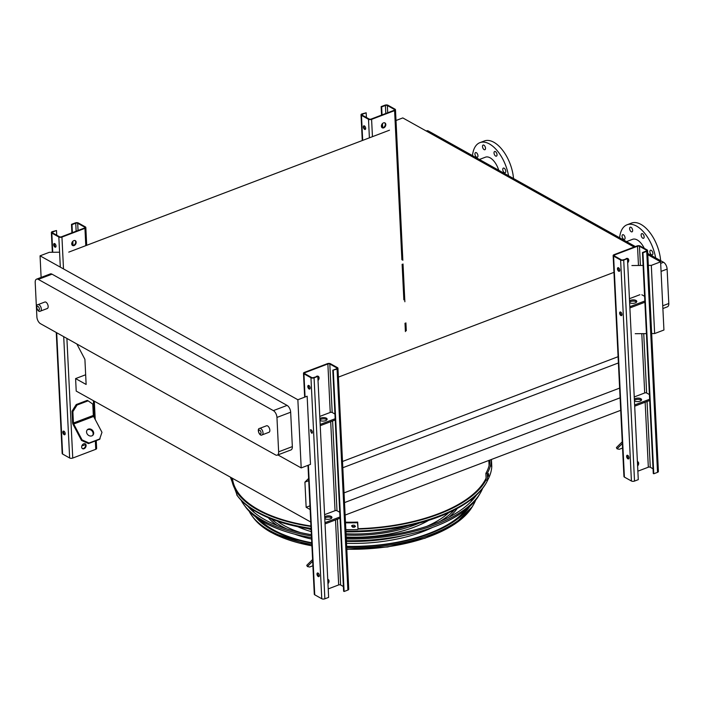 <?xml version="1.0" encoding="UTF-8"?>
<svg xmlns="http://www.w3.org/2000/svg" width="704" height="704" viewBox="0 0 704 704"><rect width="100%" height="100%" fill="white"/><g stroke="black" fill="none" stroke-linecap="round" stroke-linejoin="round"><path stroke-width="1.06" d="M426.237 131.006L426.738 130.812A5.553 2.904 69.2 0 1 428.472 131.05L635.378 246.567M647.742 253.466L663.529 262.275A5.553 2.904 69.2 0 1 667.119 269.095L668.8 303.494A5.553 2.904 69.2 0 1 667.427 306.812L662.886 308.546M396.009 120.498L402.802 117.92L634.11 247.051M647.803 254.698L660.598 261.835L651.314 265.373L648.331 265.39M651.314 265.373L654.641 333.546L663.934 330.018L660.598 261.835M310.754 522.025L76.208 391.081L75.601 378.585L86.134 384.463L84.902 359.313L76.842 343.983M308.625 478.447L304.92 482.134L306.152 507.294L310.147 509.529M68.763 252.129L389.479 130.196M75.601 378.585L85.659 374.766M345.127 515.082L620.708 410.318M344.511 502.594L620.101 397.822M306.152 507.294L309.971 505.842M344.036 492.888L619.626 388.115M304.92 482.134L308.739 480.682M342.813 467.729L618.394 362.956M342.505 461.472L618.499 356.541M338.378 377.124L614.372 272.193M643.086 265.434L631.902 265.531M297.862 399.749L301.198 467.922L310.482 464.385L307.146 396.211L297.862 399.749L40.058 255.825L49.35 252.296L59.576 252.208M488.84 460.451L489.034 464.385A128.498 57.895 177.2 0 1 489.06 465.775M486.103 478.148A128.498 57.895 177.2 0 1 358.019 528.695M310.957 526.02A128.498 57.895 177.2 0 1 232.452 478.306M654.641 333.546L651.658 333.573M646.422 333.617L635.228 333.705M52.017 274.173L38.298 279.382A5.553 2.904 -110.8 0 0 36.573 279.145L50.283 273.935A5.553 2.904 69.2 0 1 52.017 274.173L287.082 405.398A5.553 2.904 69.2 0 1 290.664 412.218L292.345 446.609A5.553 2.904 69.2 0 1 290.972 449.935L277.262 455.145A5.553 2.904 -110.8 0 0 278.634 451.827L292.345 446.609M41.114 277.42L40.058 255.825M301.198 467.922L277.886 454.907M38.298 279.382L273.363 410.617L287.082 405.398M277.262 455.145A5.553 2.904 -110.8 0 1 275.528 454.907L40.471 323.682A5.553 2.904 -110.8 0 1 36.881 316.862L35.2 282.471A5.553 2.904 -110.8 0 1 36.573 279.145M290.664 412.218L276.954 417.428L278.634 451.827M37.981 304.63L44.836 302.025A3.467 1.813 69.2 0 1 46.957 303.134A3.467 1.813 69.2 0 1 48.162 306.434A3.467 1.813 69.2 0 1 47.309 308.51L40.445 311.115C37.752 313.104 34.857 304.735 37.981 304.63A3.467 1.813 69.2 0 1 40.102 305.738A3.467 1.813 69.2 0 1 41.307 309.038A3.467 1.813 69.2 0 1 40.445 311.115M259.67 428.393L266.526 425.788A3.467 1.813 69.2 0 1 268.646 426.888A3.467 1.813 69.2 0 1 269.852 430.197A3.467 1.813 69.2 0 1 268.998 432.274L262.134 434.878C259.442 436.858 256.546 428.498 259.67 428.393A3.467 1.813 69.2 0 1 261.791 429.493A3.467 1.813 69.2 0 1 262.997 432.802A3.467 1.813 69.2 0 1 262.134 434.878M276.954 417.428A5.553 2.904 -110.8 0 0 273.363 410.617M644.266 248.327A14.986 7.832 -110.8 0 0 632.57 239.316L626.516 241.613M660.634 260.665A30.527 15.954 -110.8 0 0 631.47 223.106L627.053 224.787A30.527 15.954 -110.8 0 0 619.617 237.767M655.635 257.875A30.527 15.954 -110.8 0 0 627.053 224.787M623.691 239.263A2.499 1.302 -110.8 0 0 624.466 239.369A2.499 1.302 -110.8 0 0 625.082 237.882A2.499 1.302 -110.8 0 0 624.21 235.497A2.499 1.302 -110.8 0 0 622.688 234.705A2.499 1.302 -110.8 0 0 622.16 236.843A2.499 1.302 -110.8 0 0 623.691 239.263M631.242 231.757A2.499 1.302 -110.8 0 0 632.025 231.862A2.499 1.302 -110.8 0 0 632.641 230.366A2.499 1.302 -110.8 0 0 631.77 227.99A2.499 1.302 -110.8 0 0 630.247 227.198A2.499 1.302 -110.8 0 0 629.719 229.337A2.499 1.302 -110.8 0 0 631.242 231.757M642.761 238.19A2.499 1.302 -110.8 0 0 643.535 238.295A2.499 1.302 -110.8 0 0 644.151 236.799A2.499 1.302 -110.8 0 0 643.289 234.423A2.499 1.302 -110.8 0 0 641.758 233.622A2.499 1.302 -110.8 0 0 641.23 235.761A2.499 1.302 -110.8 0 0 642.761 238.19M651.49 254.786A2.499 1.302 -110.8 0 0 652.274 254.892A2.499 1.302 -110.8 0 0 652.89 253.396A2.499 1.302 -110.8 0 0 652.018 251.02A2.499 1.302 -110.8 0 0 650.496 250.228A2.499 1.302 -110.8 0 0 649.968 252.366A2.499 1.302 -110.8 0 0 651.49 254.786M513.506 178.526A30.527 15.954 -110.8 0 0 484.352 140.967L479.926 142.648A30.527 15.954 -110.8 0 0 472.49 155.628M508.517 175.736A30.527 15.954 -110.8 0 0 479.926 142.648M477.963 155.742A2.499 1.302 69.2 0 1 477.338 157.238A2.499 1.302 69.2 0 1 475.235 155.364A2.499 1.302 69.2 0 1 475.57 152.566A2.499 1.302 69.2 0 1 477.092 153.366A2.499 1.302 69.2 0 1 477.963 155.742M485.514 148.236A2.499 1.302 69.2 0 1 484.898 149.732A2.499 1.302 69.2 0 1 482.786 147.858A2.499 1.302 69.2 0 1 483.12 145.059A2.499 1.302 69.2 0 1 484.642 145.86A2.499 1.302 69.2 0 1 485.514 148.236M497.033 154.669A2.499 1.302 69.2 0 1 496.417 156.156A2.499 1.302 69.2 0 1 494.305 154.29A2.499 1.302 69.2 0 1 494.639 151.492A2.499 1.302 69.2 0 1 496.162 152.284A2.499 1.302 69.2 0 1 497.033 154.669M505.762 171.266A2.499 1.302 69.2 0 1 505.146 172.762A2.499 1.302 69.2 0 1 503.034 170.887A2.499 1.302 69.2 0 1 503.369 168.089A2.499 1.302 69.2 0 1 504.891 168.89A2.499 1.302 69.2 0 1 505.762 171.266M498.731 170.28A14.986 7.832 -110.8 0 0 485.452 157.177L479.389 159.482M366.168 112.79L362.402 114.215A1.39 0.625 -2.8 0 0 361.856 114.752A1.39 0.625 -2.8 0 0 362.138 115.104L369.151 119.029A1.39 0.625 -2.8 0 0 371.096 119.073L394.099 110.326A1.39 0.625 -2.8 0 0 394.654 109.789A1.39 0.625 -2.8 0 0 394.372 109.437L387.35 105.521A1.39 0.625 -2.8 0 0 385.405 105.477L381.647 106.902L381.146 106.621L384.903 105.195A2.218 1.003 177.2 0 1 388.01 105.266L395.032 109.19A2.218 1.003 177.2 0 1 395.481 109.754A2.218 1.003 177.2 0 1 394.601 110.607L371.598 119.354A2.218 1.003 177.2 0 1 368.491 119.275L361.469 115.359A2.218 1.003 177.2 0 1 361.02 114.796A2.218 1.003 177.2 0 1 361.9 113.934L366.168 112.79L366.397 117.48M381.401 126.21A2.772 2.006 -60.8 0 1 382.58 123.473A2.772 2.006 -60.8 0 1 384.965 122.945A2.772 2.006 -60.8 0 1 385.818 124.529A2.772 2.006 -60.8 0 1 384.639 127.274A2.772 2.006 -60.8 0 1 382.254 127.794A2.772 2.006 -60.8 0 1 381.401 126.21M382.017 127.626A2.772 2.006 119.2 0 0 384.278 126.861A2.772 2.006 119.2 0 0 385.317 124.247A2.772 2.006 119.2 0 0 384.701 122.83M381.647 106.902L382.034 114.91M382.466 123.578L382.659 127.697M365.49 129.219A1.945 1.012 69.2 0 1 364.223 127.75A1.945 1.012 69.2 0 1 364.197 125.822M363.343 126.993A1.945 1.012 69.2 0 1 363.818 125.831A1.945 1.012 69.2 0 1 365.006 126.447A1.945 1.012 69.2 0 1 365.684 128.295A1.945 1.012 69.2 0 1 365.2 129.466A1.945 1.012 69.2 0 1 364.012 128.841A1.945 1.012 69.2 0 1 363.343 126.993M381.146 106.621L381.559 115.095M381.999 124.15L382.175 127.67M629.438 298.698L639.892 294.721M642.954 252.78L642.462 252.507L646.219 251.073A1.39 0.625 -2.8 0 0 646.765 250.536A1.39 0.625 -2.8 0 0 646.483 250.184L639.47 246.268A1.39 0.625 -2.8 0 0 637.525 246.224L614.522 254.962A1.39 0.625 -2.8 0 0 613.967 255.499A1.39 0.625 -2.8 0 0 614.249 255.851L621.271 259.776A1.39 0.625 -2.8 0 0 623.216 259.82L627.475 258.667L638.282 479.653L634.524 481.078A2.218 1.003 177.2 0 1 631.418 481.008L624.395 477.092A2.218 1.003 177.2 0 1 623.946 476.52L613.14 255.543A2.218 1.003 177.2 0 1 614.02 254.69L637.023 245.942A2.218 1.003 177.2 0 1 640.13 246.013L647.152 249.938A2.218 1.003 177.2 0 1 647.601 250.501A2.218 1.003 177.2 0 1 646.721 251.354L642.954 252.78L653.77 473.766L653.268 473.484L649.695 400.488L634.691 406.19M625.821 258.826A2.772 2.006 -60.8 0 1 627.88 258.562A2.772 2.006 -60.8 0 1 628.742 260.146A2.772 2.006 -60.8 0 1 627.678 262.777M637.569 465.098A2.772 2.006 119.2 0 0 638.176 463.03A2.772 2.006 119.2 0 0 637.551 461.613M627.634 261.932A2.772 2.006 119.2 0 0 628.241 259.864A2.772 2.006 119.2 0 0 627.616 258.447M653.039 468.794L650.276 467.254A1.39 0.625 -2.8 0 0 648.331 467.201L637.868 471.178M637.402 461.569A2.772 2.006 -60.8 0 1 637.824 461.727A2.772 2.006 -60.8 0 1 638.678 463.311A2.772 2.006 -60.8 0 1 637.613 465.942M621.782 315.383A1.945 1.012 69.2 0 1 620.514 313.914A1.945 1.012 69.2 0 1 620.488 311.978M634.242 396.942L644.697 392.964A1.39 0.625 177.2 0 1 646.642 393.008L649.405 394.557M642.462 252.507L649.695 400.488M619.608 271.084A1.945 1.012 69.2 0 1 618.35 269.623A1.945 1.012 69.2 0 1 618.314 267.687M641.837 294.765L644.6 296.314M647.601 250.501L658.407 471.478A2.218 1.003 177.2 0 1 657.527 472.34L653.77 473.766M627.475 258.667L623.718 260.102A2.218 1.003 177.2 0 1 620.611 260.022L613.589 256.106A2.218 1.003 177.2 0 1 613.14 255.543M619.802 270.169A1.945 1.012 69.2 0 1 619.326 271.33A1.945 1.012 69.2 0 1 617.681 269.87A1.945 1.012 69.2 0 1 617.945 267.696A1.945 1.012 69.2 0 1 619.124 268.312A1.945 1.012 69.2 0 1 619.802 270.169M621.966 314.459A1.945 1.012 69.2 0 1 621.491 315.621A1.945 1.012 69.2 0 1 619.854 314.169A1.945 1.012 69.2 0 1 620.11 311.995A1.945 1.012 69.2 0 1 621.298 312.611A1.945 1.012 69.2 0 1 621.966 314.459M628.98 457.741A1.945 1.012 69.2 0 1 628.496 458.902A1.945 1.012 69.2 0 1 626.859 457.45A1.945 1.012 69.2 0 1 627.114 455.277A1.945 1.012 69.2 0 1 628.302 455.893A1.945 1.012 69.2 0 1 628.98 457.741M628.786 458.665A1.945 1.012 69.2 0 1 627.519 457.195A1.945 1.012 69.2 0 1 627.493 455.259M644.829 301.004L629.825 306.706M644.89 302.245L629.886 307.947M629.543 300.872A3.89 1.751 177.2 0 1 636.002 300.441A3.89 1.751 177.2 0 1 636.786 301.426A3.89 1.751 177.2 0 1 634.031 303.248A3.89 1.751 177.2 0 1 629.631 302.676M629.605 302.113A3.89 1.751 177.2 0 1 636.064 301.673A3.89 1.751 177.2 0 1 636.566 302.06M634.41 400.356A3.89 1.751 177.2 0 1 640.869 399.916A3.89 1.751 177.2 0 1 641.37 400.294M649.634 399.247L634.63 404.95M634.348 399.115A3.89 1.751 177.2 0 1 640.807 398.684A3.89 1.751 177.2 0 1 641.59 399.67A3.89 1.751 177.2 0 1 638.836 401.491A3.89 1.751 177.2 0 1 634.436 400.919M622.336 443.546L617.038 448.809L619.274 449.302L622.556 448.052M617.038 448.809L616.405 447.603L622.248 441.795M319.774 416.425L330.238 412.447A1.39 0.625 177.2 0 1 332.182 412.491L334.946 414.04M317.821 376.394L314.063 377.828A2.218 1.003 177.2 0 1 310.957 377.749L303.934 373.833A2.218 1.003 177.2 0 1 303.486 373.27A2.218 1.003 177.2 0 1 304.366 372.407L327.369 363.669A2.218 1.003 177.2 0 1 330.475 363.739L337.498 367.664A2.218 1.003 177.2 0 1 337.946 368.227A2.218 1.003 177.2 0 1 337.066 369.081L332.798 370.225L336.565 368.799A1.39 0.625 -2.8 0 0 337.11 368.262A1.39 0.625 -2.8 0 0 336.829 367.91L329.806 363.994A1.39 0.625 -2.8 0 0 327.87 363.942L304.867 372.689A1.39 0.625 -2.8 0 0 304.313 373.226A1.39 0.625 -2.8 0 0 304.594 373.578L311.617 377.502A1.39 0.625 -2.8 0 0 313.562 377.546L317.821 376.394L328.627 597.379L324.87 598.805A2.218 1.003 177.2 0 1 321.763 598.734L314.741 594.81A2.218 1.003 177.2 0 1 314.292 594.246L307.982 465.335M316.166 376.552A2.772 2.006 -60.8 0 1 318.226 376.288A2.772 2.006 -60.8 0 1 319.088 377.872A2.772 2.006 -60.8 0 1 318.023 380.503M327.914 582.824A2.772 2.006 119.2 0 0 328.522 580.756A2.772 2.006 119.2 0 0 327.897 579.339M317.979 379.65A2.772 2.006 119.2 0 0 318.586 377.59A2.772 2.006 119.2 0 0 317.962 376.174M343.376 586.52L340.622 584.971A1.39 0.625 -2.8 0 0 338.677 584.927L328.214 588.905M327.747 579.295A2.772 2.006 -60.8 0 1 328.161 579.454A2.772 2.006 -60.8 0 1 329.023 581.038A2.772 2.006 -60.8 0 1 327.958 583.669M312.127 433.11A1.945 1.012 69.2 0 1 310.86 431.64A1.945 1.012 69.2 0 1 310.834 429.704M324.579 514.668L335.042 510.69A1.39 0.625 177.2 0 1 336.987 510.734L339.75 512.274M332.798 370.225L343.614 591.21L344.115 591.492L333.3 370.506M309.954 388.81A1.945 1.012 69.2 0 1 308.695 387.35A1.945 1.012 69.2 0 1 308.66 385.414M337.946 368.227L348.753 589.204A2.218 1.003 177.2 0 1 347.873 590.066L344.115 591.492M310.147 387.895A1.945 1.012 69.2 0 1 309.672 389.057A1.945 1.012 69.2 0 1 308.026 387.596A1.945 1.012 69.2 0 1 308.29 385.422A1.945 1.012 69.2 0 1 309.47 386.038A1.945 1.012 69.2 0 1 310.147 387.895M310.455 429.722A1.945 1.012 69.2 0 1 311.634 430.338A1.945 1.012 69.2 0 1 312.312 432.186A1.945 1.012 69.2 0 1 311.837 433.347M319.326 575.467A1.945 1.012 69.2 0 1 318.842 576.629A1.945 1.012 69.2 0 1 317.205 575.177A1.945 1.012 69.2 0 1 317.46 572.994A1.945 1.012 69.2 0 1 318.648 573.619A1.945 1.012 69.2 0 1 319.326 575.467M319.132 576.391A1.945 1.012 69.2 0 1 317.865 574.922A1.945 1.012 69.2 0 1 317.838 572.986M335.174 418.73L320.17 424.433M335.236 419.971L320.232 425.674M319.889 418.598A3.89 1.751 177.2 0 1 326.348 418.167A3.89 1.751 177.2 0 1 327.131 419.153A3.89 1.751 177.2 0 1 324.377 420.974A3.89 1.751 177.2 0 1 319.977 420.402M319.942 419.839A3.89 1.751 177.2 0 1 326.41 419.399A3.89 1.751 177.2 0 1 326.911 419.778M340.041 518.214L325.037 523.917M324.746 518.082A3.89 1.751 177.2 0 1 331.214 517.642A3.89 1.751 177.2 0 1 331.716 518.021M339.979 516.974L324.975 522.676M324.694 516.842A3.89 1.751 177.2 0 1 331.153 516.402A3.89 1.751 177.2 0 1 331.936 517.396A3.89 1.751 177.2 0 1 329.182 519.218A3.89 1.751 177.2 0 1 324.782 518.646M312.682 561.273L307.384 566.535L309.619 567.028L312.902 565.778M307.384 566.535L306.75 565.33L312.594 559.522M81.682 447.102A2.772 2.006 -60.8 0 1 82.861 444.365A2.772 2.006 -60.8 0 1 85.246 443.837A2.772 2.006 -60.8 0 1 86.099 445.421A2.772 2.006 -60.8 0 1 84.92 448.166A2.772 2.006 -60.8 0 1 82.535 448.686A2.772 2.006 -60.8 0 1 81.682 447.102M96.254 440.616L96.633 448.457A2.218 1.003 177.2 0 1 95.753 449.31L72.75 458.058A2.218 1.003 177.2 0 1 69.643 457.987L62.621 454.062A2.218 1.003 177.2 0 1 62.172 453.499L56.258 332.499M56.505 230.516L52.747 231.942A1.39 0.625 -2.8 0 0 52.202 232.478A1.39 0.625 -2.8 0 0 52.474 232.83L59.497 236.746A1.39 0.625 -2.8 0 0 61.442 236.799L84.445 228.052A1.39 0.625 -2.8 0 0 84.99 227.515A1.39 0.625 -2.8 0 0 84.718 227.163L77.695 223.247A1.39 0.625 -2.8 0 0 75.75 223.194L71.993 224.629L71.491 224.347L75.249 222.922A2.218 1.003 177.2 0 1 78.355 222.992L85.378 226.908A2.218 1.003 177.2 0 1 85.826 227.48A2.218 1.003 177.2 0 1 84.946 228.334L61.943 237.081A2.218 1.003 177.2 0 1 58.837 237.002L51.814 233.086A2.218 1.003 177.2 0 1 51.366 232.522A2.218 1.003 177.2 0 1 52.246 231.66L56.505 230.516L56.734 235.206M71.738 243.936A2.772 2.006 -60.8 0 1 72.926 241.199A2.772 2.006 -60.8 0 1 75.302 240.671A2.772 2.006 -60.8 0 1 76.164 242.255A2.772 2.006 -60.8 0 1 74.985 245.001A2.772 2.006 -60.8 0 1 72.6 245.52A2.772 2.006 -60.8 0 1 71.738 243.936M88.475 443.573L99.537 439.375L101.974 432.326L93.623 416.451A1.39 0.722 -110.8 0 1 93.333 415.439L92.778 404.096L88.114 400.831L87.278 400.365L76.217 404.562L77.053 405.029L72.873 411.664L73.427 423.007A1.39 0.722 -110.8 0 0 73.718 424.019L82.06 439.894L89.021 443.027L88.475 443.573L81.514 440.44L73.163 424.565A2.772 1.452 69.2 0 1 72.591 422.541L72.037 411.198L76.217 404.562M72.362 245.353A2.772 2.006 119.2 0 0 74.624 244.587A2.772 2.006 119.2 0 0 75.662 241.974A2.772 2.006 119.2 0 0 75.038 240.557M82.298 448.518A2.772 2.006 119.2 0 0 84.559 447.753A2.772 2.006 119.2 0 0 85.598 445.139A2.772 2.006 119.2 0 0 84.982 443.722M71.993 224.629L72.38 232.637M72.802 241.305L73.005 245.423M55.836 246.946A1.945 1.012 69.2 0 1 54.569 245.476A1.945 1.012 69.2 0 1 54.542 243.54M62.858 432.291A1.945 1.012 69.2 0 1 63.342 431.13A1.945 1.012 69.2 0 1 64.522 431.746A1.945 1.012 69.2 0 1 65.199 433.602A1.945 1.012 69.2 0 1 64.715 434.764A1.945 1.012 69.2 0 1 63.536 434.148A1.945 1.012 69.2 0 1 62.858 432.291M53.68 244.719A1.945 1.012 69.2 0 1 54.164 243.558A1.945 1.012 69.2 0 1 55.352 244.174A1.945 1.012 69.2 0 1 56.021 246.022A1.945 1.012 69.2 0 1 55.546 247.183A1.945 1.012 69.2 0 1 54.358 246.567A1.945 1.012 69.2 0 1 53.68 244.719M71.491 224.347L71.905 232.822M72.345 241.877L72.521 245.397M82.28 445.042L82.799 445.614L82.746 444.47M85.51 444.585L82.799 445.614M65.006 434.518A1.945 1.012 69.2 0 1 63.747 433.057A1.945 1.012 69.2 0 1 63.712 431.121M88.114 400.831L77.053 405.029M91.89 435.864A3.89 3.23 45.2 0 0 92.858 435.248A3.89 3.23 45.2 0 0 92.4 430.223A3.89 3.23 45.2 0 0 87.375 429.739A3.89 3.23 45.2 0 0 87.384 434.245A3.89 3.23 45.2 0 0 91.89 435.864M100.082 438.83L89.021 443.027M92.558 435.503A3.89 3.23 45.2 0 0 91.854 430.76A3.89 3.23 45.2 0 0 87.12 430.03M72.873 411.664L72.037 411.198M81.514 440.44L82.06 439.894M345.91 531.106A130.337 58.731 177.2 0 0 486.429 482.636L485.874 483.586A129.712 58.441 177.2 0 1 345.946 531.828M311.106 529.091A129.712 58.441 177.2 0 1 237.362 495.739L230.384 477.154M232.206 478.166A128.726 58.001 -2.8 0 0 238.19 493.09A128.726 58.001 -2.8 0 0 310.957 526.134M358.019 528.801A128.726 58.001 -2.8 0 0 484.801 481.034A128.726 58.001 -2.8 0 0 486.121 478.579M489.28 464.939A128.726 58.001 -2.8 0 0 488.858 460.926M485.302 479.723A127.169 57.297 177.2 0 1 484.079 482.205M239.017 494.19A127.169 57.297 177.2 0 1 237.556 491.841M277.191 521.083A97.574 43.965 -2.8 0 0 284.161 525.589A97.574 43.965 -2.8 0 0 300.388 532.55M426.738 526.372A97.574 43.965 -2.8 0 0 448.703 512.697M271.33 518.936A100.355 45.214 -2.8 0 0 281.952 526.434A100.355 45.214 -2.8 0 0 286.774 528.906M346.412 541.341A100.355 45.214 -2.8 0 0 405.363 535.119M439.938 521.418A100.355 45.214 -2.8 0 0 454.335 509.986M457.257 508.446A100.355 45.214 177.2 0 1 448.879 517.229M432.634 527.384A100.355 45.214 177.2 0 1 346.509 543.321M311.59 539.079A100.355 45.214 177.2 0 1 294.624 534.134M277.473 525.615A100.355 45.214 177.2 0 1 268.277 517.695M300.705 524.225A83.864 37.787 -2.8 0 0 301.189 524.445M346.042 533.782A83.864 37.787 -2.8 0 0 408.364 525.694M425.154 518.382A83.864 37.787 -2.8 0 0 425.621 518.118M307.516 528.528A86.645 39.037 -2.8 0 0 311.133 529.637M346.104 535.058A86.645 39.037 -2.8 0 0 419.258 523.063M428.727 520.309A86.645 39.037 177.2 0 1 346.201 537.038M311.23 531.617A86.645 39.037 177.2 0 1 297.818 526.706M354.376 527.19A131.27 59.145 177.2 0 1 352.704 527.217L351.586 525.932L352.607 525.237A131.27 59.145 -2.8 0 0 354.279 525.21L355.406 526.478L354.376 527.19L355.441 526.143M345.47 522.192A129.879 58.52 -2.8 0 0 357.694 522.086L358.028 528.889L357.5 522.72A131.27 59.145 177.2 0 1 345.506 522.817M357.834 529.522A131.27 59.145 177.2 0 1 345.84 529.628M351.745 525.642L352.898 526.583A129.879 58.52 -2.8 0 0 354.57 526.557M357.694 522.086L357.5 522.72M488.039 476.282L488.171 474.302A131.27 59.145 -2.8 0 0 488.541 473.554L488.638 475.534A131.27 59.145 177.2 0 1 488.268 476.282L488.145 476.406M491.383 466.25L491.366 464.27A131.27 59.145 -2.8 0 0 491.454 463.514L491.55 465.494A131.27 59.145 177.2 0 1 491.462 466.25L491.427 466.374M487.247 473.387L487.582 480.198A131.27 59.145 177.2 0 0 491.779 466.391L491.445 459.589A131.27 59.145 177.2 0 1 487.247 473.387L485.866 473.361A129.879 58.52 -2.8 0 0 490.046 459.994M487.582 480.198L486.2 480.163L485.866 473.361M247.799 506.158A120.894 54.472 -2.8 0 0 264.942 519.728A120.894 54.472 -2.8 0 0 311.379 534.688M346.236 537.777A120.894 54.472 -2.8 0 0 476.511 494.974M480.594 486.966A120.894 54.472 -2.8 0 0 480.762 486.482M242.739 498.124A120.894 54.472 -2.8 0 0 242.95 498.59M241.058 500.148A123.446 55.616 -2.8 0 0 243.822 504.61A123.446 55.616 -2.8 0 0 262.918 520.494A123.446 55.616 -2.8 0 0 311.441 535.955M346.289 538.938A123.446 55.616 -2.8 0 0 480.322 493.038A123.446 55.616 -2.8 0 0 482.627 488.338M480.322 493.038L478.94 495.387A121.889 54.921 177.2 0 1 346.377 540.707M311.52 537.654A121.889 54.921 177.2 0 1 264.273 522.5A121.889 54.921 177.2 0 1 245.423 506.81L243.822 504.61M473.405 499.013A112.763 50.811 -2.8 0 0 473.889 497.297M250.633 508.218A112.763 50.811 -2.8 0 0 251.275 509.881M255.534 516.842A113.071 50.943 -2.8 0 0 271.788 529.786A113.071 50.943 -2.8 0 0 311.793 543.18M346.667 546.647A113.071 50.943 -2.8 0 0 469.85 506.361M473.607 498.775A113.071 50.943 -2.8 0 0 474.1 497.121M250.404 508.068A113.071 50.943 -2.8 0 0 251.055 509.661M259.741 519.772A111.285 50.142 -2.8 0 0 273.24 529.742A111.285 50.142 -2.8 0 0 311.775 542.766M346.658 546.33A111.285 50.142 -2.8 0 0 465.951 509.687M470.906 501.732A111.285 50.142 -2.8 0 0 471.988 498.854M252.674 509.582A111.285 50.142 -2.8 0 0 254.038 512.336M249.146 511.218A115.623 52.096 -2.8 0 0 251.874 515.68A115.623 52.096 -2.8 0 0 269.755 530.561A115.623 52.096 -2.8 0 0 311.854 544.474M346.729 547.809A115.623 52.096 -2.8 0 0 473.378 504.847A115.623 52.096 -2.8 0 0 475.666 500.139M667.119 269.095L661.065 271.392M662.754 305.791L668.8 303.494M428.472 131.05L427.196 131.534M660.678 263.366L663.529 262.275M261.052 432.758A2.086 1.091 -110.8 0 0 259.09 430.1A2.086 1.091 -110.8 0 0 259.248 433.312A2.086 1.091 -110.8 0 0 261.052 432.758M39.362 308.994A2.086 1.091 -110.8 0 0 37.4 306.337A2.086 1.091 -110.8 0 0 37.558 309.549A2.086 1.091 -110.8 0 0 39.362 308.994M371.598 119.354L372.442 136.673M394.601 110.607L401.896 259.776M402.116 264.334L403.858 299.834M405.002 323.242L405.407 331.593M385.405 105.477L385.801 113.485M387.35 105.521L387.702 112.754M394.372 109.437L394.407 110.167M362.402 114.215L362.454 115.289M361.469 115.359L362.692 140.378M368.491 119.275L369.398 137.834M614.522 254.962L614.574 256.036M637.525 246.224L638.466 265.478M645.154 402.213L648.331 467.201M641.802 333.652L644.697 392.964M643.738 333.634L646.642 393.008M639.47 246.268L640.402 265.461M646.483 250.184L646.527 250.914M646.721 251.354L657.527 472.34M613.589 256.106L624.395 477.092M620.611 260.022L631.418 481.008M623.718 260.102L634.524 481.078M647.055 401.491L650.276 467.254M304.867 372.689L304.92 373.762M327.87 363.942L330.238 412.447M335.5 519.939L338.677 584.927M330.695 421.696L335.042 510.69M332.596 420.974L336.987 510.734M329.806 363.994L332.182 412.491M336.829 367.91L336.864 368.641M337.066 369.081L347.873 590.066M303.934 373.833L305.061 397.003M308.396 465.186L314.741 594.81M310.957 377.749L321.763 598.734M314.063 377.828L324.87 598.805M337.401 519.218L340.622 584.971M61.943 237.081L63.501 268.91M66.898 338.439L72.75 458.058M84.946 228.334L85.791 245.652M93.377 400.664L94.204 417.56M95.348 440.959L95.753 449.31M75.75 223.194L76.146 231.211M77.695 223.247L78.047 230.481M84.718 227.163L84.753 227.894M52.747 231.942L52.8 233.006M51.814 233.086L52.756 252.261M56.69 332.737L62.621 454.062M58.837 237.002L60.306 267.133M63.712 336.653L69.643 457.987M93.333 415.439L73.427 423.007M93.623 416.451L73.718 424.019M311.071 528.405A130.337 58.731 177.2 0 1 236.72 494.85M231.519 477.787A129.369 58.291 -2.8 0 0 310.974 526.451M357.966 529.1A129.369 58.291 -2.8 0 0 486.182 479.741M489.764 462.563A129.369 58.291 -2.8 0 0 489.386 460.24M275.554 517.343A1.39 0.862 110.8 0 0 275.783 517.502L277.446 518.012M352.704 527.217L352.898 526.583M488.638 475.534L487.96 475.517M311.934 545.978L271.049 532.347C263.173 527.947 257.206 522.975 253.15 517.431A114.382 51.533 -2.8 0 0 270.846 532.154A114.382 51.533 -2.8 0 0 311.925 545.811M346.799 549.217A114.382 51.533 -2.8 0 0 472.287 506.713L473.378 504.847M361.02 114.796L362.278 140.536M395.481 109.754L402.846 260.304M403.022 263.991L404.87 301.761M405.909 322.89L406.287 330.73M303.486 373.27L304.656 397.162M51.366 232.522L52.334 252.27M85.826 227.48L86.698 245.309M94.318 401.192L95.216 419.487M486.429 482.636L488.875 477.682M272.422 516.173L275.783 517.502M253.15 517.431L251.874 515.68M472.287 506.713L454.529 524.251L425.049 538.217L387.552 546.964L346.808 549.402"/></g></svg>
